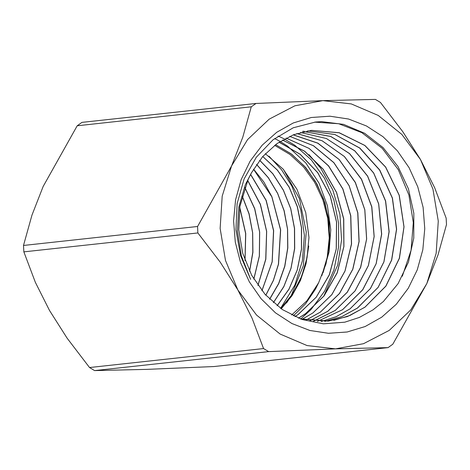 <?xml version="1.0" encoding="UTF-8"?>
<svg xmlns="http://www.w3.org/2000/svg" width="470" height="470" viewBox="0 0 470 470"><rect width="100%" height="100%" fill="white"/><g stroke="black" fill="none" stroke-linecap="round" stroke-linejoin="round"><path stroke-width="0.7" d="M251.38 172.948L247.966 179.751M248.178 179.287L239.906 206.307L238.766 229.971L242.743 253.412L251.726 275.408L265.115 294.484L282.259 309.513L302.004 319.5L323.348 323.812L344.81 322.167L359.374 317.42L372.945 309.895L383.385 301.499L398.084 283.627L408.436 262.113L413.788 238.108L413.806 213.239L408.401 188.811L397.984 166.503L383.032 147.556L364.573 133.216L343.594 124.38L321.457 121.601L315.511 122.024L293.204 127.787L273.041 139.766L256.309 157.203L244.083 178.976L237.138 203.692L235.928 229.777L240.528 255.551L250.645 279.374L241.392 255.956L237.391 231.146L238.813 207.176L245.334 184.733L251.415 172.889L262.73 156.528L277.024 143.597L293.58 134.737L311.551 130.384L339.217 132.74L364.896 145.453L385.706 167.085L399.271 195.262L404.024 226.828L399.424 258.277L385.905 286.107L364.937 307.204L347.512 316.527L328.559 321.086L300.307 318.883M381.705 317.174L365.108 326.532L347.136 331.985L328.471 333.306L309.836 330.463L291.946 323.554L275.485 312.85L261.091 298.761L249.312 281.824L240.599 262.695L235.3 242.109L233.602 220.853L235.582 199.75L241.157 179.605L250.116 161.198L262.113 145.23L276.689 132.317L293.286 122.958L311.257 117.512L329.922 116.184L348.558 119.028L366.447 125.937L382.909 136.641L397.303 150.735L409.082 167.667L417.789 186.796L423.094 207.382L424.792 228.637L422.812 249.74L417.237 269.886L408.277 288.298L396.281 304.26L381.705 317.174M268.94 156.157L281.624 169.923L291.852 186.143L300.794 209.908L304.401 235.353L302.369 260.921L294.878 285.043L280.602 308.361M286.524 303.044L290.278 297.404M290.848 296.47L303.32 265.738L306.287 231.927L299.431 198.669L283.557 169.57M244.982 260.368L245.64 233.561L239.724 207.499M249.558 271.202L252.807 252.231L252.607 232.838L249 213.827L242.103 195.99M253.818 279.074L259.317 256.044L259.593 232.115L254.64 208.756L244.794 187.448M257.913 285.39L265.738 259.176L266.578 231.399L260.345 204.409L247.649 180.462M261.89 290.683L272.118 261.837L273.54 230.658L266.091 200.461L250.563 174.458M265.785 295.225L273.37 280.379L278.434 264.181L280.525 229.906L271.836 196.812L253.524 169.194M269.615 299.184L278.616 283.592L284.732 266.284L287.716 247.896L287.505 229.143L284.074 210.748L277.576 193.411L268.288 177.789L256.544 164.512M273.381 302.662L283.81 286.518L290.977 268.205L294.59 248.548L294.467 228.397L290.677 208.657L283.339 190.209L272.829 173.841L259.616 160.311M277.089 305.735L288.95 289.179L297.199 269.992L301.429 249.129L301.458 227.662L297.269 206.653L289.12 187.16L277.394 170.175L262.73 156.528M280.749 308.467L292.681 293.756L301.599 276.507L307.098 257.478L308.943 237.497L305.741 212.54L296.94 189.21L283.163 169.124L265.344 153.667M307.844 130.883L334.969 134.526L359.838 148.056L379.737 170.04L392.456 198.117L396.61 229.248L391.698 260.098L378.186 287.323L357.523 308.02L341.896 316.61L324.97 321.392M304.137 131.582L330.68 136.441L354.727 150.747L373.703 173.042L385.606 200.978L389.172 231.663L383.949 261.902L370.478 288.545L350.115 308.831L336.173 316.698L321.122 321.533M342.63 309.63L362.67 289.767L376.1 263.735L381.593 234.125L378.632 203.933L367.569 176.162L349.527 153.62L326.386 138.562L300.489 132.475L326.403 138.509L349.58 153.555L367.628 176.109L378.726 203.874L381.693 234.101L376.194 263.717L362.77 289.773L342.695 309.63L317.326 321.48M296.881 133.562L322.12 140.736L344.398 156.481L361.524 179.24L371.811 206.818L374.19 236.551L368.433 265.544L355.038 291L335.28 310.435L313.578 321.245M293.292 134.849L317.808 143.133L339.176 159.506L355.379 182.43L364.843 209.79L366.671 239.013L360.654 267.383L347.306 292.223L327.866 311.252L309.748 320.81M289.714 136.347L313.461 145.682L333.9 162.626L349.169 185.685L357.835 212.787L359.127 241.486L352.853 269.204L339.581 293.45L320.452 312.062L305.929 320.182M286.142 138.068L309.078 148.379L328.577 165.845L342.9 188.999L350.802 215.806L351.548 243.971L345.045 271.037L331.849 294.69L313.032 312.856L302.11 319.347M282.588 140.019L304.678 151.246L323.207 169.2L336.59 192.389L343.723 218.873L343.934 246.474L337.225 272.888L324.094 295.924L305.618 313.666L298.456 318.166M279.068 142.204L300.265 154.307L317.791 172.69L330.245 195.861L336.59 221.999L336.303 249.006L329.388 274.75L316.339 297.158L298.209 314.483L294.949 316.663M275.579 144.637L291.694 154.231L305.712 167.537L316.962 183.952L324.923 202.688L329.182 222.892L329.564 243.601L325.992 263.846L318.672 282.699L315.493 289.115L305.6 303.767L293.356 315.916M314.465 122.147L338.682 123.728L361.824 132.669L382.198 148.356L398.29 169.635L408.929 194.968L413.289 222.516L411.062 250.281L402.349 276.243M278.052 136.059L278.728 136.341M278.745 136.347L281.401 137.528M281.436 137.546L284.35 138.967M284.409 138.991L294.238 144.848M294.684 145.154L311.234 159.806L324.512 178.359L333.812 199.803L338.6 223.033L338.659 246.815L333.912 269.897L324.647 291.077L311.299 309.207M310.94 309.595L300.683 318.989M311.551 130.39L339.105 132.752L364.796 145.447L385.594 167.091L399.159 195.25L403.941 226.816L399.324 258.259L385.823 286.083L364.879 307.21M364.849 307.227L349.927 315.511L333.782 320.34M328.46 321.116L300.553 318.977M302.416 131.4L304.037 131.206M307.668 130.907L334.81 134.502L359.697 148.038L379.601 170.017L392.356 198.082L396.51 229.231L391.592 260.08L378.103 287.334L357.429 308.026L341.766 316.639L324.788 321.404M304.108 131.588L330.645 136.465L354.662 150.805L373.632 173.083L385.523 201.031L389.054 231.704L383.849 261.931L370.372 288.568L350.009 308.831L336.103 316.704L321.092 321.533M342.601 309.648L317.309 321.48M296.846 133.574L322.068 140.783L344.334 156.51L361.442 179.282L371.705 206.847L374.102 236.563L368.333 265.544L354.956 290.989L335.216 310.435M335.186 310.459L313.49 321.233M293.227 134.878L317.732 143.156L339.099 159.53L355.279 182.472L364.755 209.814L366.571 239.042L360.549 267.389L347.213 292.246L327.766 311.252L309.718 320.804M289.643 136.382L313.39 145.694L333.818 162.661L349.075 185.715L357.752 212.816L359.015 241.51L352.759 269.228L339.475 293.474L320.352 312.062L305.876 320.17M286.089 138.098L309.019 148.408L328.495 165.892L342.824 189.022L350.696 215.83L351.448 243.971L344.957 271.037L331.755 294.672L312.973 312.856M312.944 312.879L302.04 319.33M282.558 140.042L304.63 151.299L323.137 169.253L336.52 192.442L343.617 218.92L343.846 246.515L337.113 272.911L324 295.941L305.524 313.678L298.426 318.155M279.033 142.228L300.201 154.36L317.732 172.737L330.157 195.92L336.502 222.04L336.203 249.047L329.276 274.768L316.24 297.187L298.103 314.483L294.89 316.633M291.606 315.047L306.892 300.776L318.666 282.699M281.236 308.808L292.017 295.771L300.377 280.578L306.011 263.782L308.72 245.992L305.823 263.658L300.072 280.355L291.635 295.477L280.79 308.496M275.532 144.672L290.901 153.708L304.396 166.157L315.452 181.449L323.566 198.969L328.413 217.963L329.758 237.626L327.525 257.125L321.832 275.649L327.261 257.313L329.264 237.996L327.76 218.509L322.814 199.668L314.63 182.248L303.544 166.985L290.025 154.513L274.633 145.347M245.052 260.568L245.734 233.555L239.753 207.293M249.617 271.319L252.907 252.284L252.707 232.82L249.077 213.738L242.144 195.843M253.882 279.18L259.405 256.097L259.699 232.104L254.717 208.692L244.841 187.33M257.965 285.466L265.844 259.217L266.666 231.387L260.439 204.35L247.684 180.374M261.954 290.76L272.195 261.872L273.646 230.653L266.173 200.408L250.598 174.393M265.838 295.283L273.446 280.42L278.528 264.211L280.631 229.889L271.907 196.766L263.823 182.008L253.565 169.124M269.674 299.243L278.687 283.645L284.814 266.308L287.822 247.907L287.593 229.137L284.174 210.713L277.658 193.364L268.346 177.736L256.591 164.435M273.428 302.704L283.886 286.559L291.065 268.235L294.678 248.554L294.578 228.391L290.76 208.633L283.434 190.156L272.894 173.8L259.663 160.252M277.147 305.782L289.015 289.209L297.293 270.015L301.529 249.141L301.552 227.65L297.369 206.624L289.191 187.119L277.464 170.117L262.765 156.487M323.695 296.329L337.771 264.939L341.59 239.847L339.916 214.361L332.801 190.027L320.757 168.307L309.002 154.659M323.09 272.7L329.1 251.803L330.739 229.789L327.408 205.707L319.042 183.106L305.853 163.02L287.387 146.011M287.094 145.806L280.191 141.476M280.144 141.452L277.018 139.772M276.989 139.755L274.58 138.568M213.991 366.559L147.122 369.349L94.588 370.583L268.646 351.636L335.515 348.846L388.05 347.612L213.991 366.559M388.05 347.612L392.791 344.222L426.813 283.61L410.786 309.895L389.201 330.381L363.527 343.664L335.515 348.846L307.069 345.568L280.132 334.058L256.538 315.094L237.896 289.978L252.014 318.12L263.576 348.576L89.517 367.522L67.145 338.241L49.509 310.488L35.391 282.347L23.829 251.885L197.882 232.944L220.26 262.225L237.896 289.978L225.477 260.415L220.125 228.426L222.204 196.178L231.581 165.881L197.559 226.493L23.5 245.44L31.966 215.119L43.187 186.39L77.209 125.778L251.268 106.831L242.796 137.152L231.581 165.881L247.602 139.596L269.187 119.116L294.86 105.832L322.878 100.65L256.009 103.441L81.95 122.388L77.209 125.778M426.813 283.61L438.034 254.881L446.5 224.56L446.171 218.115L434.609 187.653L420.491 159.512L402.855 131.759L380.483 102.478L375.413 99.417L322.878 100.65L351.319 103.929L378.256 115.438L401.85 134.397L420.491 159.512L432.917 189.075L438.269 221.07L436.184 253.312L426.813 283.61M263.576 348.576L268.646 351.636M197.559 226.493L197.882 232.944M256.009 103.441L251.268 106.831M94.588 370.583L89.517 367.522M23.829 251.885L23.5 245.44"/></g></svg>
